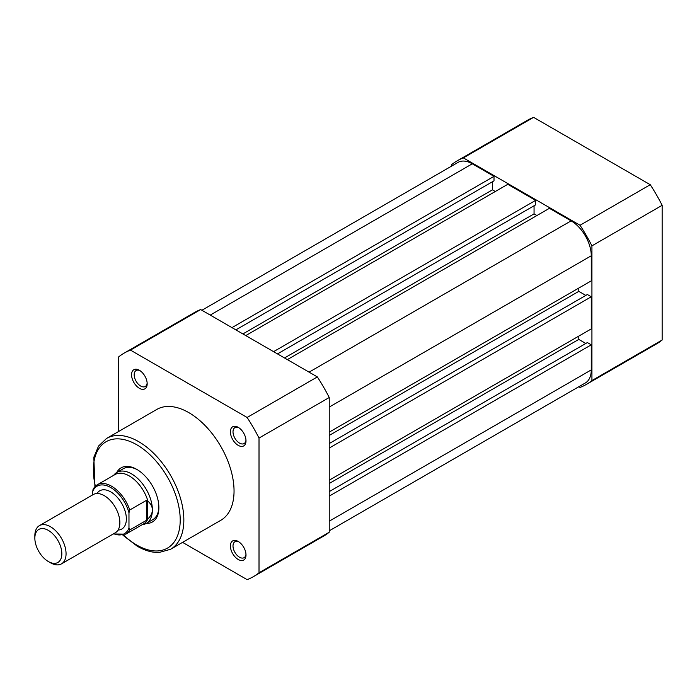 <?xml version="1.0" encoding="UTF-8"?>
<svg xmlns="http://www.w3.org/2000/svg" width="697" height="697" viewBox="0 0 697 697"><rect width="100%" height="100%" fill="white"/><g stroke="black" fill="none" stroke-linecap="round" stroke-linejoin="round"><path stroke-width="1.05" d="M329.237 496.107L591.274 344.823L591.274 369.898A28.507 16.458 60 0 1 585.375 382.949L329.237 530.826M201.895 310.27L458.034 162.392A28.507 16.458 60 0 1 472.287 163.804L210.25 315.088M472.287 163.804L494.007 176.341L231.962 327.625M494.007 176.341L494.007 180.845L235.865 329.881M492.439 181.743L492.439 189.854L242.887 333.933M492.439 189.854L495.306 191.509M273.581 351.654L535.618 200.37L507.791 184.296L245.753 335.588M535.618 200.37L535.618 204.874L277.484 353.902M534.059 205.772L534.059 213.883L284.507 357.962M536.917 215.53L534.059 213.883M329.237 432.14L591.274 280.856L591.274 255.773A28.507 16.458 60 0 0 571.122 220.862L549.402 208.325L287.364 359.608M578.789 288.061L578.789 291.363L329.237 435.442M585.811 295.415L578.789 291.363M329.237 448.058L591.274 296.774L587.371 294.517L329.237 443.553M591.274 296.774L591.274 328.906L329.237 480.189M585.811 343.473L578.789 339.413L329.237 483.491M578.789 339.413L578.789 336.111M591.274 344.823L587.371 342.567L329.237 491.603M61.493 563.856L115.293 532.787A22.069 12.738 -120 0 0 119.867 522.689A22.069 12.738 -120 0 0 110.231 500.472A22.069 12.738 -120 0 0 93.224 494.565L39.424 525.625A22.069 12.738 60 0 1 56.431 531.541A22.069 12.738 60 0 1 66.058 553.749A22.069 12.738 60 0 1 61.493 563.856A22.069 12.738 60 0 1 50.454 562.758L48.346 561.538A19.08 11.021 -120 0 0 61.833 553.749A19.08 11.021 -120 0 0 48.346 530.382A19.08 11.021 -120 0 0 34.85 538.171A19.08 11.021 -120 0 0 48.346 561.538M34.85 538.171L34.85 535.732A22.069 12.738 60 0 1 39.424 525.625M118.054 530.06A22.069 12.738 -120 0 0 126.366 518.934A22.069 12.738 -120 0 0 114.526 494.6A22.069 12.738 -120 0 0 96.97 493.537M142.101 524.745L142.998 524.588A29.422 16.989 -120 0 0 146.283 523.395A29.422 16.989 -120 0 0 152.382 509.925C152.347 513.07 150.874 516.033 147.956 518.812L146.396 520.363L129.747 529.973A28.507 16.458 60 0 1 125.8 534.155L143.556 523.909A28.507 16.458 -120 0 0 147.956 518.812M92.562 491.751L93.337 488.972A28.507 16.458 60 0 1 97.292 484.781A28.507 16.458 60 0 1 129.747 509.995L128.971 512.774A27.401 15.822 -120 0 0 110.762 487.551A27.401 15.822 -120 0 0 92.562 491.751L92.562 494.948M128.971 512.774L128.971 528.091L129.747 529.973M129.747 509.995L146.396 500.385L147.311 500.333L147.956 501.169C150.874 503.853 152.347 506.771 152.382 509.925A29.422 16.989 -120 0 0 139.531 480.311A29.422 16.989 -120 0 0 116.861 472.427A29.422 16.989 -120 0 0 114.177 474.674L113.594 475.371M147.311 500.333L147.311 519.666M146.396 500.385L146.396 520.363M147.956 501.169A28.507 16.458 -120 0 0 115.049 474.535L97.292 484.781L92.997 489.381M139.374 388.29A11.039 6.369 60 0 1 131.567 374.777A11.039 6.369 60 0 1 139.374 370.273L139.374 370.273A11.039 6.369 60 0 1 147.18 383.786A11.039 6.369 60 0 1 139.374 388.29M140.053 370.699A9.192 5.306 -120 0 0 136.081 370.569A9.192 5.306 -120 0 0 134.669 377.94A9.192 5.306 -120 0 0 140.672 386.042A9.192 5.306 -120 0 0 145.272 386.495A9.192 5.306 -120 0 0 147.145 382.984M238.208 445.357A11.039 6.369 60 0 1 230.402 431.835A11.039 6.369 60 0 1 238.208 427.331L238.208 427.331A11.039 6.369 60 0 1 246.006 440.844A11.039 6.369 60 0 1 238.208 445.357M238.888 427.758A9.192 5.306 -120 0 0 234.906 427.627A9.192 5.306 -120 0 0 233.504 434.998A9.192 5.306 -120 0 0 239.507 443.1A9.192 5.306 -120 0 0 244.107 443.553A9.192 5.306 -120 0 0 245.98 440.042M238.208 559.473A11.039 6.369 60 0 1 230.402 545.96A11.039 6.369 60 0 1 238.208 541.456L238.208 541.456A11.039 6.369 60 0 1 246.006 554.969A11.039 6.369 60 0 1 238.208 559.473M238.888 541.883A9.192 5.306 -120 0 0 234.906 541.752A9.192 5.306 -120 0 0 233.504 549.123A9.192 5.306 -120 0 0 239.507 557.225A9.192 5.306 -120 0 0 244.107 557.678A9.192 5.306 -120 0 0 245.98 554.167M116.774 472.47A31.26 18.052 60 0 1 136.769 469.377L136.769 469.377A31.26 18.052 60 0 1 136.778 469.377A31.26 18.052 60 0 1 158.881 507.669A31.26 18.052 60 0 1 146.204 523.438M137.431 469.769A29.422 16.989 -120 0 0 123.36 468.672L116.861 472.427M170.591 549.28L220.792 520.302A64.002 36.95 -120 0 0 230.602 469.02A64.002 36.95 -120 0 0 188.791 412.615A64.002 36.95 -120 0 0 156.79 409.444L106.597 438.43A64.002 36.95 60 0 1 138.59 441.602A64.002 36.95 60 0 1 180.401 497.998A64.002 36.95 60 0 1 170.591 549.28L159.064 552.486C152.112 552.677 144.863 550.595 137.309 546.239L122.986 535.27M124.24 353.065L194.463 312.526A129.102 74.535 60 0 1 200.684 309.564L317.344 376.92A129.102 74.535 60 0 1 329.237 397.517L329.237 532.229A129.102 74.535 60 0 1 323.565 536.141L253.342 576.68A129.102 74.535 -120 0 0 259.014 572.777L259.014 438.065A129.102 74.535 -120 0 0 247.121 417.468L130.461 350.112A129.102 74.535 -120 0 0 124.24 353.065A129.102 74.535 -120 0 0 118.568 356.977L118.568 431.513M182.57 542.371L247.121 579.643A129.102 74.535 -120 0 0 253.342 576.68M200.684 309.564L130.461 350.112M247.121 417.468L317.344 376.92M329.237 397.517L259.014 438.065M259.014 572.777L329.237 532.229M146.283 523.395L152.782 519.64A29.422 16.989 -120 0 0 158.872 506.902M457.154 160.859L527.376 120.32A129.102 74.535 60 0 1 533.597 117.357L650.257 184.714A129.102 74.535 60 0 1 662.15 205.31L662.15 340.023A129.102 74.535 60 0 1 656.478 343.935L586.255 384.474A129.102 74.535 -120 0 0 591.927 380.571L591.927 245.858A129.102 74.535 -120 0 0 580.035 225.262L463.374 157.905A129.102 74.535 -120 0 0 457.154 160.859A129.102 74.535 -120 0 0 451.482 164.771L451.482 166.174M578.815 386.73L580.035 387.436A129.102 74.535 -120 0 0 586.255 384.474M591.927 380.571L662.15 340.023M662.15 205.31L591.927 245.858M580.035 225.262L650.257 184.714M533.597 117.357L463.374 157.905M591.274 369.898L329.237 521.182M571.122 220.862L309.085 372.146M591.274 255.773L329.237 407.065M113.681 533.728A27.401 15.822 -120 0 0 128.971 528.091M123.613 535.104A61.423 35.469 -120 0 0 136.769 545.063A61.423 35.469 -120 0 0 180.209 519.979A61.423 35.469 -120 0 0 136.769 444.756A61.423 35.469 -120 0 0 95.384 486.21M113.263 533.963L125.8 534.155M106.597 438.43L98.565 446.028L93.834 457.241L94.923 486.663"/></g></svg>
